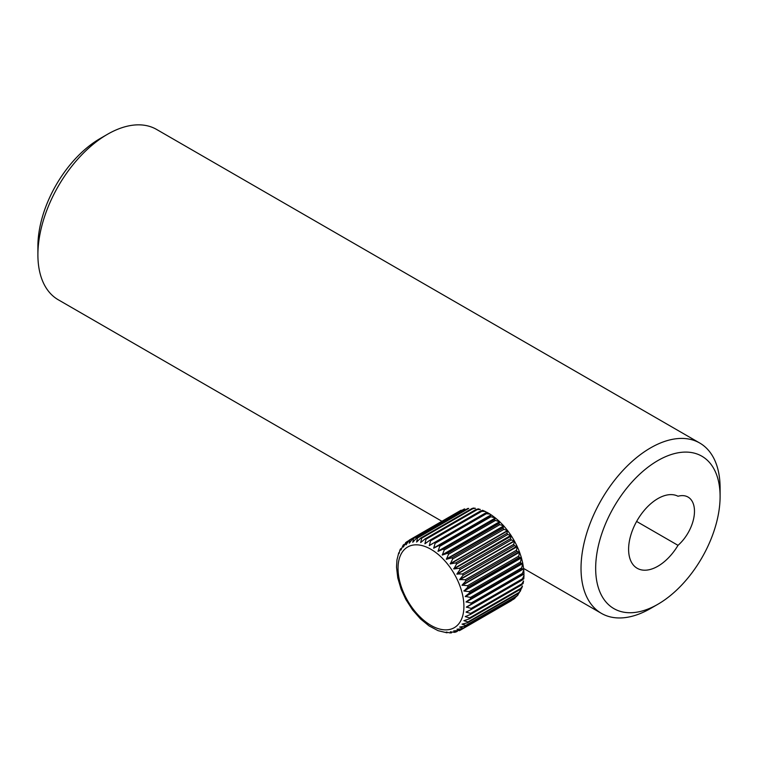 <?xml version="1.0" encoding="UTF-8"?>
<svg xmlns="http://www.w3.org/2000/svg" width="758" height="758" viewBox="0 0 758 758"><rect width="100%" height="100%" fill="white"/><g stroke="black" fill="none" stroke-linecap="round" stroke-linejoin="round"><path stroke-width="1.14" d="M441.914 521.277L58.271 299.78A98.341 56.774 -60 0 1 37.9 254.764L37.9 246.312A87.985 50.805 -60 0 1 100.113 138.553A87.985 50.805 -60 0 1 100.122 138.543L107.437 134.318A98.341 56.774 -60 0 1 156.612 129.447L699.729 443.023A98.341 56.774 -60 0 1 720.1 488.038L720.1 496.49A87.985 50.805 -60 0 1 657.887 604.259A87.985 50.805 -60 0 1 595.665 568.339A87.985 50.805 -60 0 1 657.878 460.57A87.985 50.805 -60 0 1 720.1 496.49M37.9 254.764A98.341 56.774 -60 0 1 107.437 134.318L100.113 138.553M650.563 608.485L657.887 604.259A87.985 50.805 -60 0 1 657.878 604.259L650.563 608.485A98.341 56.774 -60 0 1 601.388 613.355A98.341 56.774 -60 0 1 586.322 534.551A98.341 56.774 -60 0 1 650.563 447.893A98.341 56.774 -60 0 1 699.729 443.023M678.012 545.343A41.406 23.905 -60 0 1 657.878 566.226A41.406 23.905 -60 0 1 637.175 568.273A41.406 23.905 -60 0 1 630.836 535.091A41.406 23.905 -60 0 1 657.878 498.603A41.406 23.905 -60 0 1 678.012 496.244A31.059 17.927 120 0 1 688.046 497.068A31.059 17.927 120 0 1 693.703 518.406A31.059 17.927 120 0 1 678.012 545.343L636.616 521.447M409.955 539.781L461.186 510.2A51.762 29.884 -120 0 0 460.447 510.579L409.206 540.16A51.762 29.884 60 0 1 409.955 539.781L409.225 543.211L412.703 538.739A51.762 29.884 60 0 1 413.536 538.521L464.777 508.94A51.762 29.884 -120 0 0 463.943 509.158L412.703 538.739M413.536 538.521L412.769 542.292L416.549 538.057A51.762 29.884 60 0 1 417.45 538L468.69 508.419A51.762 29.884 -120 0 0 467.79 508.476L416.549 538.057M417.45 538L416.616 542.074L420.681 538.114A51.762 29.884 60 0 1 421.637 538.227L472.869 508.646A51.762 29.884 -120 0 0 471.921 508.533L420.681 538.114M421.637 538.227L420.69 542.567L425.03 538.919A51.762 29.884 60 0 1 426.024 539.194L477.265 509.613A51.762 29.884 -120 0 0 476.27 509.338L425.03 538.919M426.024 539.194L424.944 543.761L429.54 540.445A51.762 29.884 60 0 1 430.553 540.89L481.794 511.309A51.762 29.884 -120 0 0 480.771 510.864L429.54 540.445M430.553 540.89L429.303 545.646L434.116 542.69A51.762 29.884 60 0 1 434.628 542.974A51.762 29.884 60 0 1 435.139 543.278L433.69 548.176L438.711 545.599A51.762 29.884 60 0 1 439.725 546.329L438.048 551.331L443.231 549.133A51.762 29.884 60 0 1 444.226 549.995L442.312 555.045L447.627 553.236A51.762 29.884 60 0 1 448.575 554.221L446.396 559.271L451.815 557.841A51.762 29.884 60 0 1 452.706 558.93L450.252 563.933L455.729 562.881A51.762 29.884 60 0 1 456.553 564.056L453.815 568.955L459.31 568.273A51.762 29.884 60 0 1 460.059 569.523L456.875 574.014L462.503 573.939A51.762 29.884 60 0 1 463.157 575.227L459.67 579.519L465.251 579.775A51.762 29.884 60 0 1 465.8 581.092L462.029 585.148L467.525 585.707A51.762 29.884 60 0 1 467.961 587.024L463.981 591.06L469.278 591.619A51.762 29.884 60 0 1 469.59 592.927L465.27 596.385L470.481 597.437A51.762 29.884 60 0 1 470.671 598.706L466.104 601.833L471.125 603.065A51.762 29.884 60 0 1 471.182 604.278L466.397 607.044L471.182 608.409A51.762 29.884 60 0 1 471.125 609.546L466.104 612.161L470.671 613.383A51.762 29.884 60 0 1 470.481 614.435L465.27 616.652L469.59 617.922A51.762 29.884 60 0 1 469.278 618.86L463.905 620.66L467.961 621.939A51.762 29.884 60 0 1 467.525 622.754L462.029 624.147L465.8 625.378A51.762 29.884 60 0 1 465.251 626.061L459.67 627.055L463.157 628.183A51.762 29.884 60 0 1 462.503 628.723L457.017 629.225L460.059 630.315L453.672 630.921L456.553 631.736L454.715 632.343M523.589 578.771L522.357 579.965A51.762 29.884 -120 0 0 522.423 578.828L523.977 575.597L523.844 573.872L522.423 574.697A51.762 29.884 -120 0 0 522.357 573.484L523.769 570.007L523.56 568.661L521.911 569.125A51.762 29.884 -120 0 0 521.722 567.856L522.726 563.222L520.831 563.346A51.762 29.884 -120 0 0 520.519 562.038L521.362 557.623L519.202 557.443A51.762 29.884 -120 0 0 518.766 556.116L519.486 551.976L517.041 551.511A51.762 29.884 -120 0 0 516.492 550.194L517.25 546.613L514.388 545.646A51.762 29.884 -120 0 0 513.735 544.358L514.464 541.098L511.29 539.933A51.762 29.884 -120 0 0 510.541 538.692L511.129 535.546L507.794 534.475A51.762 29.884 -120 0 0 506.96 533.3L507.576 530.534L503.947 529.349A51.762 29.884 -120 0 0 503.047 528.26L503.729 525.891L499.816 524.64A51.762 29.884 -120 0 0 498.859 523.655L499.854 521.883L495.467 520.414A51.762 29.884 -120 0 0 494.472 519.552L495.41 517.998L490.966 516.748A51.762 29.884 -120 0 0 489.943 516.018L491.269 515.004L490.038 514.095L486.38 513.697A51.762 29.884 -120 0 0 485.869 513.393A51.762 29.884 -120 0 0 485.357 513.1L434.116 542.69M437.953 551.17L495.41 517.998L491.43 514.995L433.813 548.176M442.198 554.865L499.655 521.693L499.181 521.201L495.609 518.159L438.162 551.331M446.272 559.063L503.729 525.891L503.416 525.512L499.854 521.883L442.397 555.055M450.119 563.706L507.576 530.534L504.079 526.26L446.462 559.271M453.672 568.718L510.977 535.3L507.746 530.771L450.299 563.933M456.875 574.014L514.322 540.842L511.423 535.982L453.834 568.964M459.67 579.519L517.041 546.139L514.464 541.098L457.017 574.27M462.029 585.148L519.42 551.758L517.25 546.613L459.793 579.785M463.905 590.795L521.324 557.405L519.581 552.241L462.134 585.413M465.27 596.385L522.726 563.005L521.438 557.888L463.981 591.06M466.104 601.833L523.617 568.491L522.774 563.478L465.327 596.65M522.774 583.281L521.722 584.854A51.762 29.884 -120 0 0 521.911 583.802L523.551 580.979L523.058 583.669M521.438 587.317L520.519 589.279A51.762 29.884 -120 0 0 520.831 588.341L522.452 586.038L521.75 588.132M520.651 590.69L518.766 593.173A51.762 29.884 -120 0 0 519.202 592.358L521.172 589.146M518.131 594.803L516.492 596.48A51.762 29.884 -120 0 0 517.041 595.797L519.059 592.993M514.938 598.214L513.735 599.142A51.762 29.884 -120 0 0 514.388 598.602L516.141 596.679M454.715 632.333L450.299 631.802L451.512 632.845L450.015 632.93L446.272 632.039L447.059 632.835L438.039 630.656L429.066 625.9L420.463 618.888M465.327 616.443L465.895 616.292M466.132 611.943L467.525 611.346M521.911 583.802L470.671 613.383M470.481 614.435L521.722 584.854M520.831 588.341L469.59 617.922M469.278 618.86L520.519 589.279M519.202 592.358L467.961 621.939M467.525 622.754L518.766 593.173M517.041 595.797L465.8 625.378M465.251 626.061L516.492 596.48M514.388 598.602L463.157 628.183M462.503 628.723L513.735 599.142M511.29 600.734L460.059 630.315M457.377 631.262L456.553 631.736M403.351 547.077L403.19 545.068L404.355 544.216M405.558 542.681L408.316 540.861M435.139 543.278L486.38 513.697M489.943 516.018L438.711 545.599M439.725 546.329L490.966 516.748M494.472 519.552L443.231 549.133M444.226 549.995L495.467 520.414M498.859 523.655L447.627 553.236M448.575 554.221L499.816 524.64M503.047 528.26L451.815 557.841M452.706 558.93L503.947 529.349M506.96 533.3L455.729 562.881M456.553 564.056L507.794 534.475M510.541 538.692L459.31 568.273M460.059 569.523L511.29 539.933M513.735 544.358L462.503 573.939M463.157 575.227L514.388 545.646M516.492 550.194L465.251 579.775M465.8 581.092L517.041 551.511M518.766 556.116L467.525 585.707M467.961 587.024L519.202 557.443M520.519 562.038L469.278 591.619M469.59 592.927L520.831 563.346M521.722 567.856L470.481 597.437M470.671 598.706L521.911 569.125M522.357 573.484L471.125 603.065M471.182 604.278L522.414 574.706M471.125 609.546L522.357 579.965M522.423 578.828L471.182 608.409M406.762 541.752L406.032 544.841L409.206 540.16M403.37 547.011L406.108 542.292M420.463 618.879L412.598 609.953L405.9 599.569L401.077 589.137L397.77 577.89L396.519 567.088L396.955 559.916L398.746 552.762L399.059 553.577L399.854 550.204L400.65 548.688L400.916 550.071L403.19 545.068M460.447 510.579L461.186 510.2M463.943 509.158L464.777 508.94M467.79 508.476L468.69 508.419M471.921 508.533L473.437 508.059L475.37 508.296L472.869 508.646M476.27 509.338L478.298 509.367M477.938 508.808L480.316 509.48L477.265 509.613M480.771 510.864L482.543 510.57M486.807 512.446L485.224 511.442L481.794 511.309M485.357 513.1L486.892 512.465M523.844 573.872L466.397 607.044M430.97 625.388A46.579 26.89 -120 0 0 463.905 606.372A46.579 26.89 -120 0 0 430.97 549.313A46.579 26.89 -120 0 0 398.035 568.339A46.579 26.89 -120 0 0 430.97 625.388M459.841 630.429A51.762 29.884 60 0 1 459.31 630.694M523.844 574.119L466.397 607.281M523.589 568.917L466.132 602.089M491.061 514.871L433.604 548.043M432.96 543.372L429.227 545.533M425.759 543.164L424.887 543.666M421.126 542.216L420.652 542.491M601.388 613.355L523.607 568.443M486.968 512.313L490.038 514.095M523.769 570.007L523.977 573.806M523.977 575.597L523.797 578.875M482.467 510.238L485.224 511.442"/></g></svg>
